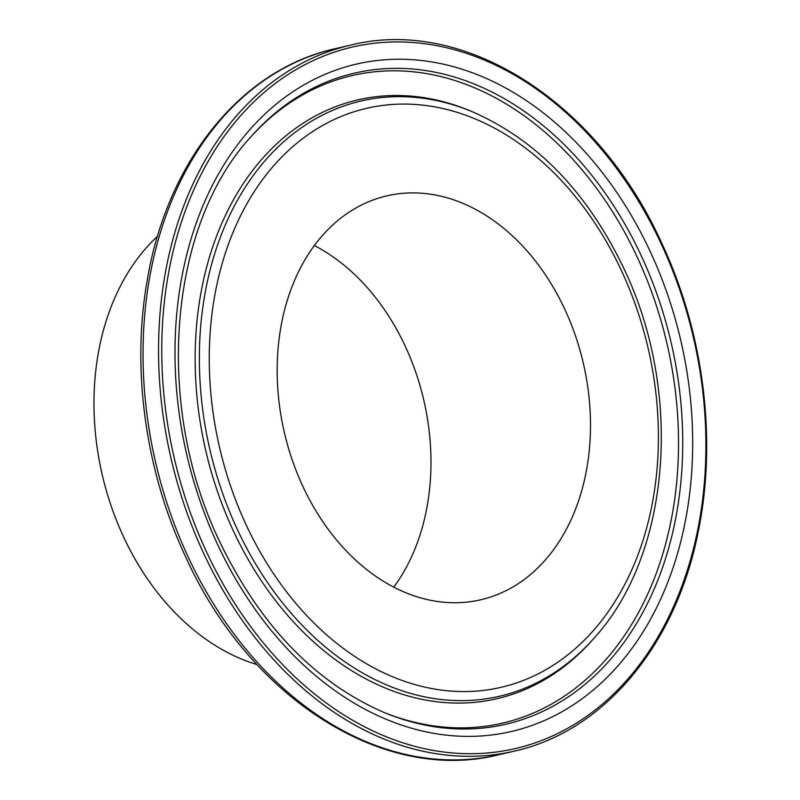 <?xml version="1.0" encoding="UTF-8"?>
<svg xmlns="http://www.w3.org/2000/svg" width="800" height="800" viewBox="0 0 800 800"><rect width="100%" height="100%" fill="white"/><g stroke="black" fill="none" stroke-linecap="round" stroke-linejoin="round"><path stroke-width="1.2" d="M157.53 236.3A238.71 176.65 76.9 0 0 123.68 537.1A238.71 176.65 76.9 0 0 257.04 664.59M564.68 309.02A207.34 153.44 76.9 0 0 386.91 195.85A207.34 153.44 76.9 0 0 302.98 486.61A207.34 153.44 76.9 0 0 480.75 599.78A207.34 153.44 76.9 0 0 564.68 309.02M393.76 587.15A207.34 153.44 76.9 0 0 405.18 346.08A207.34 153.44 76.9 0 0 314.39 245.54M641.15 255.51A334.25 247.35 76.9 0 0 250.81 136.91C168.3 226.29 153.98 406.01 219.91 542.08C260.31 625.78 315.2 682.65 384.58 712.69A334.25 247.35 76.9 0 0 640.72 616.27A334.25 247.35 76.9 0 0 641.15 255.51M383.29 712.15A332.41 245.99 76.9 0 0 637.1 615.09A332.41 245.99 76.9 0 0 637.16 256.96A332.41 245.99 76.9 0 0 249.89 137.96M217.63 544.53A342.59 253.52 76.9 0 0 576.13 702.97A342.59 253.52 76.9 0 0 650.03 251.1A342.59 253.52 76.9 0 0 291.53 92.66A342.59 253.52 76.9 0 0 217.63 544.53M203.66 553.35A362.37 268.16 76.9 0 0 514.35 751.13C604.16 731.33 676.34 644.72 698.39 530.86C717.22 439.1 703.55 332 661.66 242.99C597.8 101.54 463.99 16.25 350.34 45.19A362.37 268.16 76.9 0 0 203.66 553.35M206.58 552.03A360.11 266.48 76.9 0 0 583.41 718.58A360.11 266.48 76.9 0 0 661.09 243.6A360.11 266.48 76.9 0 0 284.26 77.05A360.11 266.48 76.9 0 0 206.58 552.03M498.85 754.73C383.48 783.94 249.32 697.97 185.66 556.9C145.62 471.71 131.38 370.02 147.11 280.98C166.7 162.1 240.75 69.5 334.84 48.79A362.37 268.16 76.9 0 0 188.16 556.95A362.37 268.16 76.9 0 0 498.85 754.73L514.35 751.13M237.38 529.51A305.56 226.12 76.9 0 0 594.23 637.94C670.92 554.26 683.33 391.73 623.68 268.08C587.11 191.87 536.53 139.71 471.93 111.57A305.56 226.12 76.9 0 0 237.77 199.71A305.56 226.12 76.9 0 0 237.38 529.51M246.26 525.1A297.22 219.95 76.9 0 0 557.29 662.57A297.22 219.95 76.9 0 0 621.4 270.53A297.22 219.95 76.9 0 0 310.38 133.06A297.22 219.95 76.9 0 0 246.26 525.1M471.93 111.57L469.35 110.51A307.4 227.48 76.9 0 0 233.79 199.18A307.4 227.48 76.9 0 0 233.39 530.96A307.4 227.48 76.9 0 0 592.38 640.03L594.23 637.94M334.84 48.79L350.34 45.19"/></g></svg>
